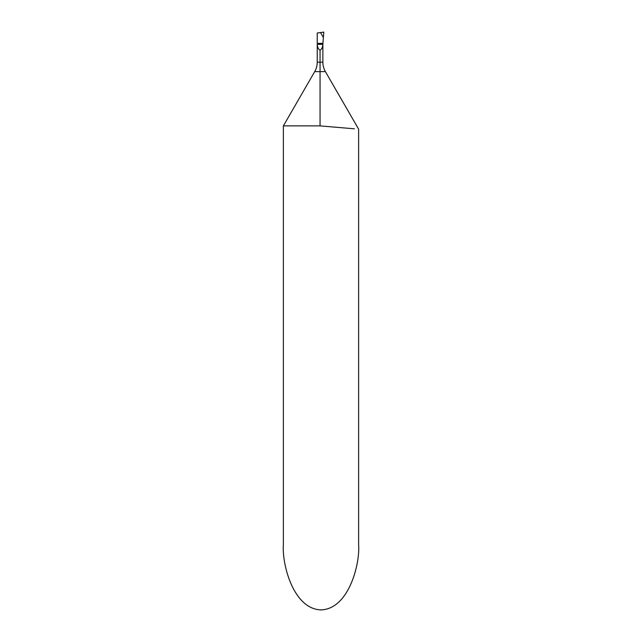<?xml version="1.0" encoding="UTF-8"?>
<svg xmlns="http://www.w3.org/2000/svg" width="642" height="642" viewBox="0 0 642 642"><rect width="100%" height="100%" fill="white"/><g stroke="black" fill="none" stroke-linecap="round" stroke-linejoin="round"><path stroke-width="0.96" d="M320.061 50.204C321.714 49.282 322.653 47.323 322.87 44.33L323.351 37.477L320.527 32.565L317.236 33.023L317.236 43.391L322.878 43.391L322.878 62.202A18.811 18.811 0 0 0 325.398 71.607L358.621 129.146L358.621 544.729C360.138 563.796 348.847 609.009 321 609.9C293.153 609.009 281.862 563.796 283.379 544.729L283.379 125.888L314.716 71.607A18.811 18.811 0 0 0 317.236 62.202L317.244 44.33C317.461 47.323 318.4 49.282 320.061 50.204L320.061 125.888L354.432 128.801M283.379 125.888L320.061 125.888M330.758 126.811L336.881 127.333M342.676 127.822L348.052 128.272M320.527 32.565L323.351 37.477L323.825 32.1L320.527 32.565L323.351 37.477L323.825 32.1L320.527 32.565M314.716 71.607L325.398 71.607M317.236 62.202L322.878 62.202M322.87 44.33L317.244 44.33"/></g></svg>
